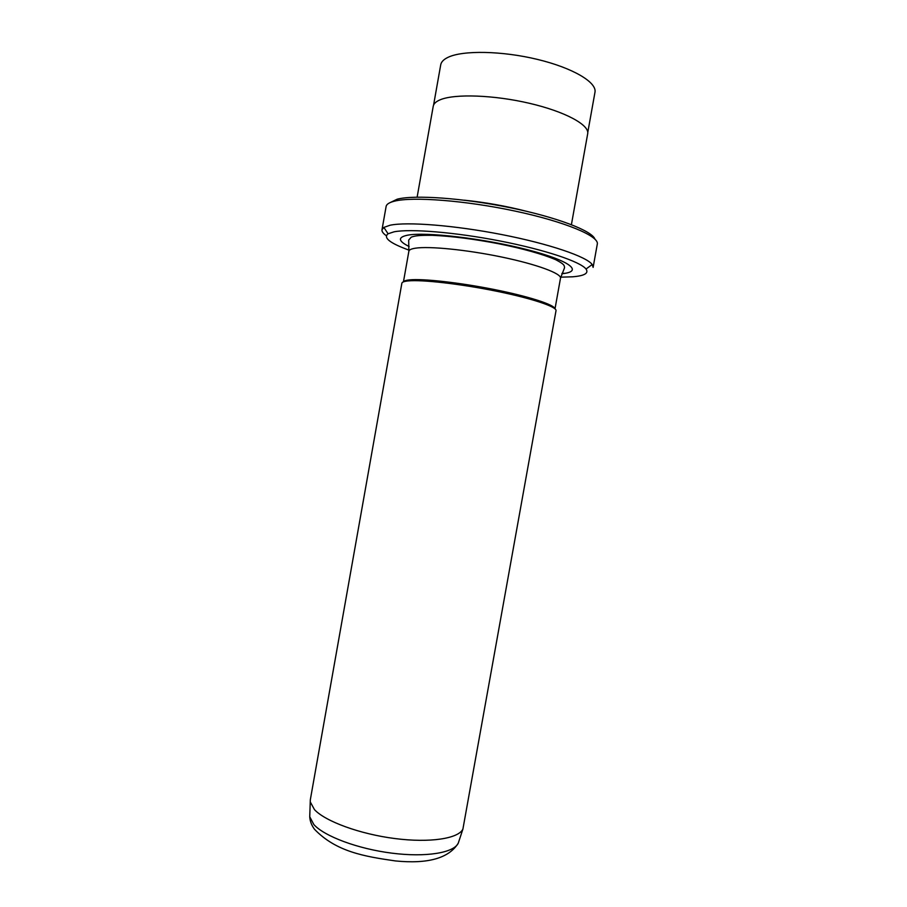 <?xml version="1.0" encoding="UTF-8"?>
<svg xmlns="http://www.w3.org/2000/svg" width="907" height="907" viewBox="0 0 907 907"><rect width="100%" height="100%" fill="white"/><g stroke="black" fill="none" stroke-linecap="round" stroke-linejoin="round"><path stroke-width="1.36" d="M310.319 799.804L310.251 801.879L314.457 809.611C325.284 821.357 359.818 834.077 394.862 838.544C429.918 843.079 458.5 838.612 462.91 829.077L556.014 310.682C557.045 306.838 531.842 298.358 496.061 291.124C460.337 283.868 421.846 279.503 408.195 280.921C404.193 281.317 402.084 282.088 401.869 283.222L310.319 799.804M403.524 281.816C404.08 280.887 406.109 280.24 409.635 279.878C422.9 278.494 459.69 282.587 494.372 289.548C529.11 296.487 554.517 304.775 554.948 308.788M390.067 202.624L397.221 199.189C414.306 194.676 462.683 198.009 509.643 207.59C556.66 217.147 592.078 230.763 594.924 239.108M394.296 201.218C389.228 202.499 386.507 204.256 386.121 206.456L381.994 229.777L383.865 227.408L390.044 225.242C406.937 221.603 454.475 225.31 501.798 234.573C549.166 243.813 586.614 256.636 592.192 264.515L593.121 267.384L597.305 244.074C599.312 236.194 565.254 221.784 515.437 211.161C465.699 200.492 412.379 196.434 394.296 201.218M560.719 277.168L572.555 276.805C584.482 275.841 588.972 273.245 586.024 269.039C580.514 261.692 544.869 249.708 500.04 240.99C455.235 232.237 410.191 228.575 394.012 231.829L388.083 233.779C382.992 237.759 389.976 243.212 409.034 250.151M564.812 273.347L562.057 273.324M386.314 235.707C383.173 233.496 381.734 231.523 381.994 229.777M417.129 197.159L433.24 106.221C433.705 103.659 436.063 101.493 440.314 99.736C454.826 93.636 493.941 94.963 529.552 103.33C565.22 111.629 589.607 124.973 587.691 133.737L571.41 224.641M464.271 200.186C485.166 202.329 505.777 206.002 526.117 211.195M409.125 246.511C398.15 241.081 397.583 237.305 407.447 235.208C425.304 231.625 483.726 238.45 526.967 249.595C570.435 260.683 583.983 271.749 561.875 273.721M408.876 251.228L408.683 240.072L411.256 237.146C415.247 235.763 419.034 235.185 432.469 235.321C451.607 236.171 473.613 238.972 498.476 243.711C523.067 248.677 542.137 253.994 555.662 259.674C564.199 264.198 564.392 265.229 564.517 267.826L560.492 278.234C561.66 273.574 537.023 264.379 501.888 257.078C466.822 249.742 428.864 245.99 415.259 248.212C411.256 248.847 409.125 249.844 408.876 251.228L403.445 281.85M309.809 814.611L309.74 816.742L313.822 824.52C324.332 836.299 357.857 848.884 391.903 853.158C425.973 857.512 453.851 852.841 458.25 843.193L458.919 841.163M587.759 132.547L594.969 92.287C597.089 82.39 572.941 67.934 537.363 59.386C501.843 50.781 462.649 50.168 447.967 57.356C443.659 59.42 441.244 61.914 440.723 64.816L433.58 105.087M462.91 829.077L458.25 843.193C448.874 858.237 427.934 864.144 395.429 860.936C363.99 856.412 336.214 851.696 314.57 829.361C311.577 825.359 309.967 821.152 309.74 816.742L310.251 801.879M388.083 233.779L383.865 227.408M586.024 269.039L592.192 264.515M555.005 308.845L560.492 278.234"/></g></svg>
